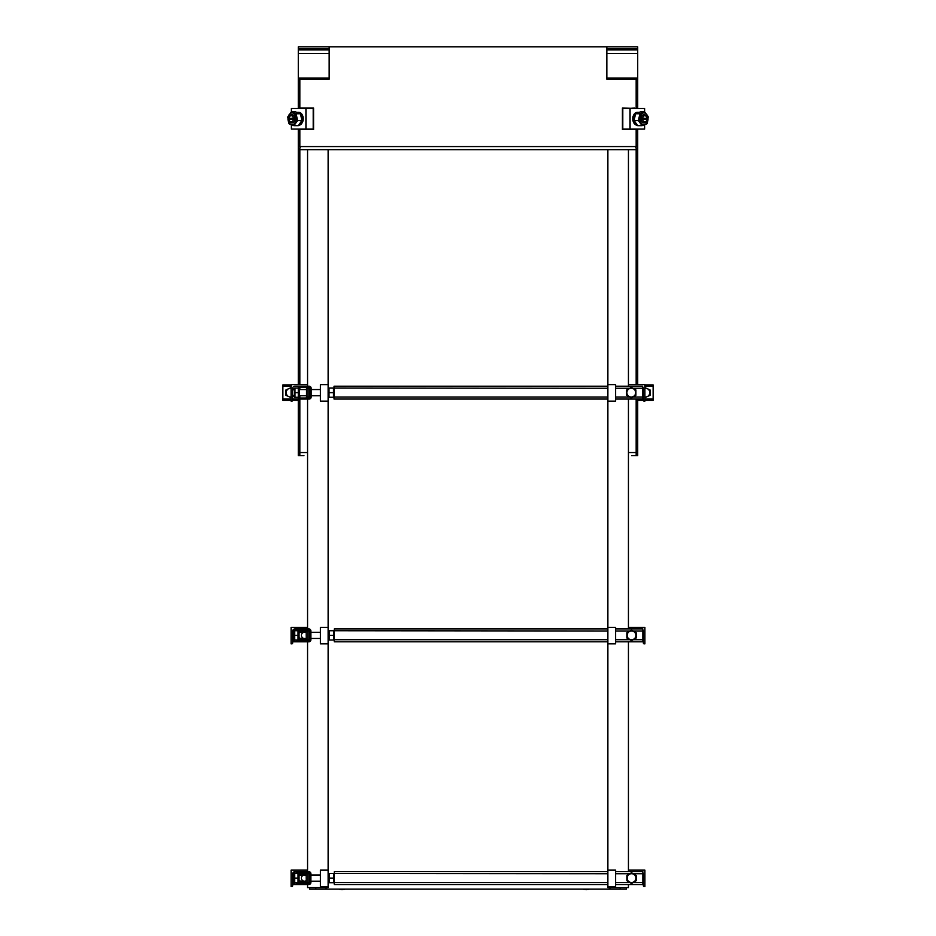 <?xml version="1.0" encoding="UTF-8"?>
<svg xmlns="http://www.w3.org/2000/svg" width="936" height="936" viewBox="0 0 936 936"><rect width="100%" height="100%" fill="white"/><g stroke="black" fill="none" stroke-linecap="round" stroke-linejoin="round"><path stroke-width="1.4" d="M628.442 386.205L628.442 149.655L636.164 149.655L636.164 384.661L636.164 147.97M632.046 455.633L636.164 455.633L636.164 399.064L636.164 452.029L637.708 452.029L637.708 455.633L631.531 455.633M298.291 452.029L299.836 452.029L299.836 399.005L299.836 455.633L298.291 455.633L298.291 399.064L298.291 400.351L292.64 400.351L292.64 388.522A2.317 2.317 0 0 1 294.957 386.205L306.786 386.205A0.772 0.772 0 0 0 307.558 385.433M299.836 397.894L299.836 395.717L299.836 397.894M299.836 389.551L299.836 387.375L299.836 389.551M299.836 384.661L299.836 149.655L299.836 384.661M298.291 384.661L298.291 129.601L299.836 129.086M636.164 129.086L636.164 146.566A1.544 1.544 0 0 1 635.766 147.607L636.901 148.637A3.089 3.089 0 0 0 637.708 146.566L637.708 384.661M628.442 384.661L644.904 384.661L644.904 401.123L644.132 401.123A0.772 0.772 0 0 1 643.36 400.351L637.708 400.351L637.708 399.064L637.708 452.029M634.62 107.991L628.442 108.506M307.558 108.506L301.38 107.991M307.558 129.086L301.38 129.601M634.62 129.601L628.442 129.086M303.954 455.633L299.836 455.633M298.291 146.566A3.089 3.089 0 0 0 299.099 148.637L300.234 147.607A1.544 1.544 0 0 1 299.836 146.566L636.164 146.566L636.164 129.601L622.428 129.601L622.428 107.991L636.164 108.506M636.164 107.991L636.164 79.197L636.164 107.991L637.708 107.991L637.708 49.889L606.844 49.889L606.844 79.197L637.708 79.197M636.164 129.601L637.708 129.601L637.708 146.566M636.901 148.637A3.089 3.089 0 0 1 636.164 149.233M307.558 386.205L307.558 149.655L299.836 149.655L299.836 147.97M636.164 455.633L633.59 455.633M299.836 129.601L299.836 146.566L299.836 129.601L313.572 129.601L313.572 107.991L299.836 107.991L299.836 79.197L299.836 108.506M298.291 108.506L298.291 79.197L329.156 79.197L329.156 49.889L308.061 49.889M298.291 107.991L299.836 107.991M299.099 148.637A3.089 3.089 0 0 0 299.836 149.233M606.844 46.8L606.844 48.707L637.708 48.707L637.708 46.8L329.156 46.8L329.156 49.889L298.291 49.889L298.291 79.197M636.164 149.655L299.836 149.655M598.619 149.655L601.193 149.655M334.807 149.655L337.381 149.655M627.939 49.889L616.625 49.889M606.844 48.707L606.844 49.889M637.708 48.707L637.708 49.889M298.291 49.889L298.291 46.8L329.156 46.8M291.096 400.351L282.871 400.351L282.871 384.918L291.096 384.918M644.904 399.064L653.129 399.064L653.129 400.351L644.904 400.351M644.904 384.918L653.129 384.918L653.129 386.205L644.904 386.205M644.611 111.91L644.611 108.506L622.791 108.506L622.791 129.086L644.611 129.086L644.611 124.862M630.068 108.506L630.068 129.086M291.389 124.862L291.389 129.086L313.209 129.086L313.209 108.506L291.389 108.506L291.389 111.91M305.932 129.086L305.932 108.506M628.442 884.52L628.442 887.609L607.873 887.609L607.873 886.579L615.595 886.579L615.595 870.129L607.873 870.129L607.873 643.851L615.595 643.851L615.595 627.401L607.873 627.401L607.873 401.123L615.595 401.123L615.595 384.661L607.873 384.661L607.873 149.655M628.442 871.662L628.442 641.792M628.442 628.933L628.442 399.064M643.36 400.351L643.36 388.522A2.317 2.317 0 0 0 642.587 386.802M629.214 386.205A0.772 0.772 0 0 1 628.442 385.433M607.873 384.661L607.873 401.123M643.36 643.079L643.36 631.25A2.317 2.317 0 0 0 642.845 629.799A2.317 2.317 0 0 1 643.36 631.25L643.36 643.079A0.772 0.772 0 0 0 644.132 643.851L644.904 643.851L644.904 627.401L628.442 627.401M629.214 628.933A0.772 0.772 0 0 1 628.442 628.161M607.873 627.401L607.873 643.851M643.36 885.807L643.36 873.978A2.317 2.317 0 0 0 642.845 872.527A2.317 2.317 0 0 1 643.36 873.978L643.36 885.807A0.772 0.772 0 0 0 644.132 886.579L644.904 886.579L644.904 870.129L628.442 870.129M629.214 871.662A0.772 0.772 0 0 1 628.442 870.889M607.873 870.129L607.873 886.579M328.126 149.655L328.126 384.661L320.404 384.661L320.404 401.123L328.126 401.123L328.126 627.401L320.404 627.401L320.404 643.851L328.126 643.851L328.126 870.129L320.404 870.129L320.404 886.579L328.126 886.579L328.126 887.609L307.558 887.609L307.558 884.52L293.155 884.52L293.155 872.527M307.558 871.662L307.558 641.792M299.614 628.992L307.558 628.933L307.558 399.064M328.126 384.661L328.126 401.123M307.558 384.661L291.096 384.661L291.096 401.123L291.868 401.123A0.772 0.772 0 0 0 292.64 400.351M328.126 627.401L328.126 643.851M307.558 627.401L291.096 627.401L291.096 643.851L291.868 643.851A0.772 0.772 0 0 0 292.64 643.079L292.64 631.25A2.317 2.317 0 0 1 294.957 628.933L306.786 628.933A0.772 0.772 0 0 0 307.558 628.161M328.126 870.129L328.126 886.579M307.558 870.129L291.096 870.129L291.096 886.579L291.868 886.579A0.772 0.772 0 0 0 292.64 885.807L292.64 873.978A2.317 2.317 0 0 1 294.957 871.662L306.786 871.662A0.772 0.772 0 0 0 307.558 870.889M292.64 631.25A2.317 2.317 0 0 1 294.957 628.933L306.786 628.933M291.096 643.851L291.868 643.851M292.64 873.978A2.317 2.317 0 0 1 294.957 871.662L306.786 871.662M291.096 886.579L291.868 886.579M293.155 639.733L293.155 630.993L294.185 630.993L294.185 639.768L293.155 639.733L293.155 641.792L307.172 641.792M293.155 630.993L293.155 629.799M307.172 871.662L299.614 871.72M299.614 884.462L295.858 884.52A2.059 1.673 -90 0 0 297.508 882.718M294.395 882.718L294.395 884.52L295.858 884.52M298.034 630.993L298.034 639.733A2.059 2.059 0 0 0 300.093 641.792L308.833 641.792A2.059 2.059 0 0 0 310.892 639.733L310.892 630.993A2.059 2.059 0 0 0 308.833 628.933L300.093 628.933A2.059 2.059 0 0 0 298.034 630.993M299.064 630.993L299.064 639.733A1.03 1.03 0 0 0 300.093 640.762L308.833 640.762A1.03 1.03 0 0 0 309.863 639.733L309.863 630.993A1.03 1.03 0 0 0 308.833 629.963L300.093 629.963A1.03 1.03 0 0 0 299.064 630.993L302.784 630.993M305.241 640.762A1.03 1.03 0 0 0 306.271 639.733L306.154 630.993M305.241 629.963A1.03 1.03 0 0 1 306.271 630.993A1.03 1.03 0 0 0 305.241 629.963M306.271 631.355A4.399 4.399 0 0 0 301.334 632.28M301.334 638.457A4.399 4.399 0 0 0 306.271 639.382M302.925 632.689A3.089 3.089 0 0 1 304.469 632.28A3.089 3.089 0 0 0 301.38 635.368A3.089 3.089 0 0 0 304.469 638.457A3.089 3.089 0 0 1 302.925 632.689M304.469 640.715L306.271 639.674L304.469 640.715L299.836 638.036M299.836 632.689L304.469 630.022L306.271 631.063M298.034 873.721L298.034 882.461A2.059 2.059 0 0 0 300.093 884.52L308.833 884.52A2.059 2.059 0 0 0 310.892 882.461L310.892 873.721A2.059 2.059 0 0 0 308.833 871.662L300.093 871.662A2.059 2.059 0 0 0 298.034 873.721M299.064 873.721L299.064 882.461A1.03 1.03 0 0 0 300.093 883.49L308.833 883.49A1.03 1.03 0 0 0 309.863 882.461L309.863 873.721A1.03 1.03 0 0 0 308.833 872.691L300.093 872.691A1.03 1.03 0 0 0 299.064 873.721L302.784 873.721M306.154 882.461L306.271 882.461A1.03 1.03 0 0 1 305.241 883.49A1.03 1.03 0 0 0 306.271 882.461L306.154 873.721M305.241 872.691A1.03 1.03 0 0 1 306.271 873.721A1.03 1.03 0 0 0 305.241 872.691M306.271 874.084A4.399 4.399 0 0 0 301.334 875.008M301.334 881.185A4.399 4.399 0 0 0 306.271 882.11M302.925 875.417A3.089 3.089 0 0 1 304.469 875.008A3.089 3.089 0 0 0 301.38 878.097A3.089 3.089 0 0 0 304.469 881.185A3.089 3.089 0 0 1 302.925 875.417M304.469 883.444L306.271 882.402L304.469 883.444L299.836 880.764M299.836 875.417L304.469 872.75L306.271 873.791M607.873 386.205L334.035 386.205L334.035 397.004L607.873 397.004M615.595 386.205L642.587 386.205L642.587 399.064L643.36 399.064M607.873 399.064L334.035 399.064L334.035 397.004M615.595 399.064L642.587 399.064M607.873 628.933L334.292 628.933L334.292 639.733L607.873 639.733M615.595 628.933L642.845 628.933L642.845 641.792L615.595 641.792M607.873 641.792L334.292 641.792L334.164 639.99M607.873 871.662L334.292 871.662L334.292 882.461L607.873 882.461M615.595 871.662L642.845 871.662L642.845 884.52L615.595 884.52M607.873 884.52L334.292 884.52L334.164 882.718M298.291 388.264L298.291 397.004A2.059 2.059 0 0 0 300.351 399.064L309.091 399.064A2.059 2.059 0 0 0 311.15 397.004L311.15 388.264A2.059 2.059 0 0 0 309.091 386.205L300.351 386.205A2.059 2.059 0 0 0 298.291 388.264M299.321 388.264L299.321 397.004A1.03 1.03 0 0 0 300.351 398.034L309.091 398.034A1.03 1.03 0 0 0 310.12 397.004L310.12 388.264A1.03 1.03 0 0 0 309.091 387.235L300.351 387.235A1.03 1.03 0 0 0 299.321 388.264M307.429 398.034A1.03 0.597 90 0 0 308.026 397.004L306.528 397.004A1.03 1.03 0 0 1 305.499 398.034A1.03 1.03 0 0 0 306.528 397.004L306.528 388.264A1.03 1.03 0 0 0 305.499 387.235A1.03 1.03 0 0 1 306.528 388.264L309.477 388.264L309.477 397.004L308.026 397.004L308.026 388.264A1.03 0.597 -90 0 0 307.429 387.235M298.291 397.262L298.291 392.64L294.98 392.64L294.98 397.262L298.291 397.262L298.291 399.064L292.64 399.064M291.096 399.064L282.871 399.064M298.291 386.205L298.291 388.007L294.98 388.007L294.969 392.582M282.871 386.205L291.096 386.205M653.129 399.064L653.129 386.205M609.933 887.609L609.933 889.153L326.067 889.153L326.067 887.609M626.395 887.609L626.395 889.153L620.217 889.153L620.217 887.609M609.933 889.153L620.217 889.153M309.605 887.609L309.605 889.153L315.783 889.153L315.783 887.609M315.783 889.153L326.067 889.153M641.195 118.287L642.658 118.287A3.089 2.176 -90 0 1 644.81 115.713A3.089 2.176 -90 0 1 646.963 118.287L646.975 118.287A4.118 2.913 -90 0 0 644.085 114.683A4.118 2.913 -90 0 0 641.195 118.287L640.996 118.287M641.195 119.305A4.118 2.913 -90 0 0 644.085 122.908A4.118 2.913 -90 0 0 646.975 119.305L646.975 119.305A3.089 2.176 -90 0 1 644.81 121.879A3.089 2.176 -90 0 1 642.658 119.305L640.996 119.305M642.658 118.287L646.963 118.287M646.963 119.305L642.658 119.305M294.805 119.305L293.342 119.305A3.089 2.176 90 0 1 291.19 121.879A3.089 2.176 90 0 1 289.037 119.305L289.025 119.305A4.118 2.913 90 0 0 291.915 122.908A4.118 2.913 90 0 0 294.805 119.305L295.004 119.305M294.805 118.287A4.118 2.913 90 0 0 291.915 114.683A4.118 2.913 90 0 0 289.025 118.287L289.025 118.287A3.089 2.176 90 0 1 291.19 115.713A3.089 2.176 90 0 1 293.342 118.287L295.004 118.287M293.342 119.305L289.037 119.305M289.037 118.287L293.342 118.287M638.855 112.367A6.458 4.563 90 0 0 638.504 112.343L637.346 112.343A6.458 4.563 90 0 0 632.783 118.767A6.458 4.563 90 0 0 637.299 125.248M638.504 112.343A6.458 4.563 90 0 0 635.837 113.56M635.263 114.251A6.458 4.563 90 0 0 636.925 124.851M300.737 114.251A6.458 4.563 -90 0 1 300.877 123.131L302.305 122.663A6.458 4.563 -90 0 0 302.737 115.912A6.458 4.563 -90 0 0 298.654 112.343L297.496 112.343A6.458 4.563 -90 0 0 297.145 112.367M298.701 125.248A6.458 4.563 -90 0 0 301.731 123.575L300.234 123.962A6.458 4.563 -90 0 1 299.075 124.851M300.163 113.56A6.458 4.563 -90 0 0 297.496 112.343M301.31 122.99L301.731 123.575M287.761 116.953L291.33 111.91L296.197 113.759L297.496 120.639L293.939 125.681L289.072 123.833L287.761 116.953M293.939 125.681L298.28 125.681L301.848 120.639L300.538 113.759L295.671 111.91L291.33 111.91M300.538 113.759L296.197 113.759M301.848 120.639L297.496 120.639M295.051 114.648A5.862 4.142 90 0 1 293.19 124.453A5.862 4.142 90 0 1 288.112 117.281A5.862 4.142 90 0 1 295.051 114.648M292.02 122.908A4.118 2.913 -90 0 0 294.173 121.703A4.118 2.913 -90 0 0 294.781 117.152A4.118 2.913 -90 0 0 292.02 114.683M289.224 118.287A4.118 2.913 -90 0 0 289.224 119.305M291.248 111.992L290.523 112.741M287.761 117.058L287.761 117.714M289.692 124.16L291.295 124.827M646.952 123.786L647.455 122.417M648.133 116.719L647.829 116.076M645.29 112.554L648.238 116.953L646.928 123.833L642.061 125.681L638.504 120.639L639.803 113.759L644.67 111.91L640.329 111.91L635.462 113.759L634.152 120.639L637.72 125.681L642.061 125.681M634.152 120.639L638.504 120.639M635.462 113.759L639.803 113.759M640.949 114.648A5.862 4.142 -90 0 1 647.887 117.281A5.862 4.142 -90 0 1 642.81 124.453A5.862 4.142 -90 0 1 640.949 114.648M643.98 114.683A4.118 2.913 90 0 0 640.973 118.79A4.118 2.913 90 0 0 643.98 122.908M646.776 119.305A4.118 2.913 90 0 0 646.776 118.287M338.926 889.153A9.512 9.512 0 0 0 345.091 889.153M583.198 889.153A9.512 9.512 0 0 0 589.364 889.153M631.531 630.969A4.399 4.399 0 0 1 635.345 637.568A4.399 4.399 0 0 1 627.728 637.568A4.399 4.399 0 0 1 631.531 630.969M636.164 638.036L631.531 640.715L626.909 638.036L626.909 632.689L631.531 630.022L636.164 632.689L636.164 638.036M298.034 635.368L298.034 630.735L294.723 630.735L294.723 635.368L298.034 635.368L298.034 639.99L294.711 639.943M294.711 635.31L294.723 639.99M299.064 632.28L306.271 632.28M310.892 632.28L320.404 632.28M328.126 632.28L328.735 632.28M293.155 873.721L294.185 873.721L294.185 882.496L293.155 882.461M298.034 878.097L298.034 873.463L294.723 873.463L294.723 878.097L298.034 878.097L298.034 882.718L294.711 882.671M294.711 878.038L294.723 882.718M299.064 875.008L306.271 875.008M310.892 875.008L320.404 875.008M328.126 875.008L328.735 875.008M631.531 873.697A4.399 4.399 0 0 1 635.345 880.296A4.399 4.399 0 0 1 627.728 880.296A4.399 4.399 0 0 1 631.531 873.697M636.164 880.764L631.531 883.444L626.909 880.764L626.909 875.417L631.531 872.75L636.164 875.417L636.164 880.764M631.273 388.241A4.399 4.399 0 0 1 635.088 394.84A4.399 4.399 0 0 1 627.471 394.84A4.399 4.399 0 0 1 631.273 388.241M635.907 395.308L631.273 397.987L626.652 395.308L626.652 389.961L631.273 387.293L635.907 389.961L635.907 395.308M294.571 388.007L294.571 397.262M298.291 392.64L298.291 388.007M299.321 389.551L306.528 389.551M311.15 389.551L320.404 389.551M644.904 388.276A4.399 4.399 0 0 1 649.806 392.898A4.399 4.399 0 0 1 644.904 397.004M643.36 396.525A4.399 4.399 0 0 1 642.587 395.998M642.587 389.271A4.399 4.399 0 0 1 643.36 388.756M644.904 387.586L650.052 389.961L650.052 395.308L644.904 397.683M642.587 388.931L643.36 388.475M643.36 396.794L642.587 396.349M291.096 397.004A4.399 4.399 0 0 1 286.194 392.898A4.399 4.399 0 0 1 291.096 388.276M292.64 388.756A4.399 4.399 0 0 1 294.442 390.523M294.442 394.746A4.399 4.399 0 0 1 292.64 396.525M294.442 395.752L292.64 396.794M291.096 397.683L285.948 395.308L285.948 389.961L291.096 387.586M292.64 388.475L294.442 389.516M306.271 880.6A3.089 3.089 0 0 1 304.469 881.185M304.469 875.008A3.089 3.089 0 0 1 306.271 875.593M329.285 882.718L333.743 882.718L333.743 873.463L329.285 873.463L329.273 882.671M333.743 878.097L329.285 878.097M328.875 873.463L328.875 882.718M329.285 639.99L333.743 639.99L333.743 630.735L329.285 630.735L329.273 639.943M333.743 635.368L329.285 635.368M333.813 630.958L334.012 631.718M328.875 630.735L328.875 639.99M329.027 397.262L333.485 397.262L333.485 388.007L329.027 388.007L329.016 397.215M333.485 392.64L329.027 392.64M328.618 388.007L328.618 397.262M299.836 452.544L307.558 452.544M636.164 452.544L628.442 452.544M606.844 53.481L637.708 53.481M606.844 78.016L637.708 78.016M298.291 48.707L329.156 48.707M298.291 53.481L329.156 53.481M298.291 78.016L329.156 78.016M299.614 640.645L299.614 638.457M299.614 632.28L299.614 630.08M299.064 639.733L302.784 639.733M306.154 639.733L307.769 639.733L307.769 630.993L306.271 630.993M295.858 628.933A2.059 1.673 90 0 1 297.508 630.735M295.858 641.792A2.059 1.673 -90 0 0 297.508 639.99M294.395 629.004L294.395 630.735M294.395 641.792L294.395 639.99M294.875 628.933A2.059 1.673 90 0 1 296.478 630.735M294.817 641.792A2.059 1.673 -90 0 0 296.478 639.99M299.614 883.373L299.614 881.185M299.614 875.008L299.614 872.808M299.064 882.461L302.784 882.461M295.858 871.662A2.059 1.673 90 0 1 297.508 873.463M294.395 871.732L294.395 873.463M294.875 871.673A2.059 1.673 90 0 1 296.478 873.463M294.817 884.52A2.059 1.673 -90 0 0 296.478 882.718M307.172 629.963A1.03 0.597 -90 0 1 307.769 630.993L309.219 630.993L309.219 639.733L307.769 639.733A1.03 0.597 90 0 1 307.172 640.762M308.623 629.963A1.03 0.597 -90 0 1 309.219 630.993L309.863 630.993M308.623 640.762A1.03 0.597 90 0 0 309.219 639.733L309.863 639.733M306.271 882.461L307.769 882.461L307.769 873.721L306.271 873.721M307.172 872.691A1.03 0.597 -90 0 1 307.769 873.721L309.219 873.721L309.219 882.461L307.769 882.461A1.03 0.597 90 0 1 307.172 883.49M308.623 872.691A1.03 0.597 -90 0 1 309.219 873.721L309.863 873.721M308.623 883.49A1.03 0.597 90 0 0 309.219 882.461L309.863 882.461M333.906 388.007L607.873 388.264M615.595 388.264L629.589 388.264M632.958 388.264L642.587 388.264M615.595 397.004L629.589 397.004M632.958 397.004L642.587 397.004M334.164 630.735L607.873 630.993M615.595 630.993L629.846 630.993M633.216 630.993L642.845 630.993M615.595 639.733L629.846 639.733M633.216 639.733L642.845 639.733M334.164 873.463L607.873 873.721M615.595 873.721L629.846 873.721M633.216 873.721L642.845 873.721M615.595 882.461L629.846 882.461M633.216 882.461L642.845 882.461M308.88 387.235A1.03 0.597 -90 0 1 309.477 388.264L310.12 388.264M308.88 398.034A1.03 0.597 90 0 0 309.477 397.004L310.12 397.004M299.064 638.457L306.271 638.457M310.892 638.457L320.404 638.457M328.126 638.457L328.735 638.457M299.064 881.185L306.271 881.185M310.892 881.185L320.404 881.185M328.126 881.185L328.735 881.185M299.321 395.717L306.528 395.717M311.15 395.717L320.404 395.717"/></g></svg>
